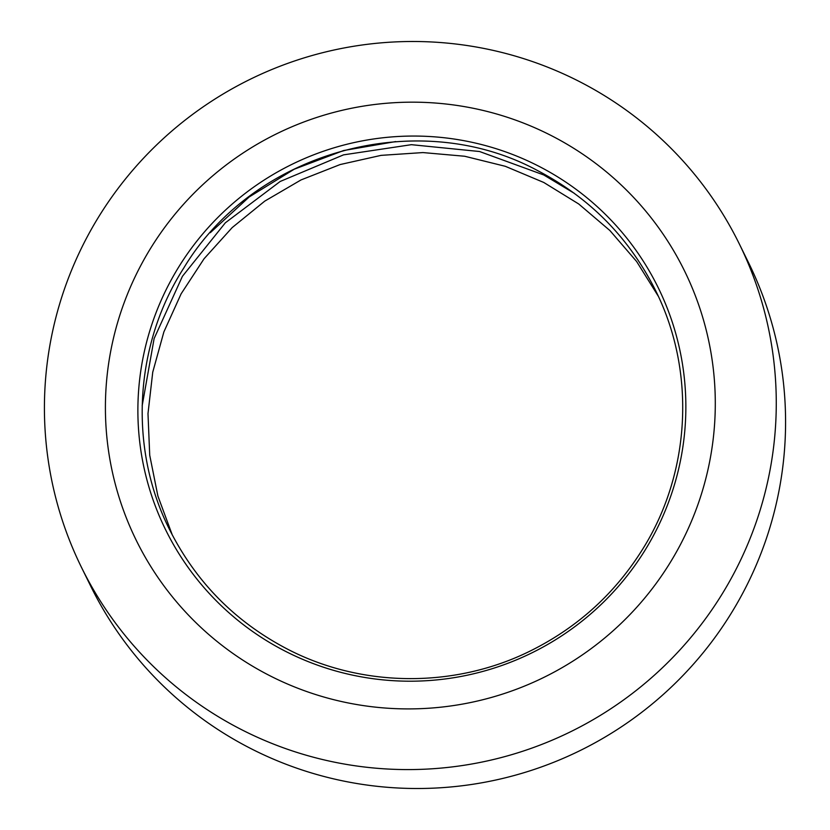 <?xml version="1.0" encoding="UTF-8"?>
<svg xmlns="http://www.w3.org/2000/svg" width="830" height="830" viewBox="0 0 830 830"><rect width="100%" height="100%" fill="white"/><g stroke="black" fill="none" stroke-linecap="round" stroke-linejoin="round"><path stroke-width="1.25" d="M268.785 675.174A305.44 302.867 -26.2 0 0 680.444 544.573A305.44 302.867 -26.2 0 0 551.909 135.902A305.44 302.867 -26.2 0 0 140.26 266.503A305.44 302.867 -26.2 0 0 268.785 675.174M284.68 650.896A274.44 272.126 -26.2 0 0 654.548 533.545A274.44 272.126 -26.2 0 0 539.064 166.363A274.44 272.126 -26.2 0 0 169.196 283.704A274.44 272.126 -26.2 0 0 284.68 650.896M81.402 567.212L90.709 586.125A366.528 363.447 -26.2 0 0 249.778 748.027A366.528 363.447 -26.2 0 0 674.583 683.92A366.528 363.447 -26.2 0 0 748.598 262.788L739.291 243.875A366.528 363.447 -26.2 0 0 580.222 81.973A366.528 363.447 -26.2 0 0 155.418 146.08A366.528 363.447 -26.2 0 0 81.402 567.212A366.528 363.447 -26.2 0 0 240.472 729.103A366.528 363.447 -26.2 0 0 665.287 664.996A366.528 363.447 -26.2 0 0 739.291 243.875M655.503 290.365C629.254 238.003 590.109 198.163 538.068 170.845C418.662 105.846 254.198 150.811 183.897 267.82C134.097 345.124 128.442 447.692 169.403 529.27C195.652 581.633 234.797 621.473 286.838 648.79C361.465 687.842 454.965 688.62 530.827 650.71C577.722 627.335 615.009 593.481 642.669 549.159C690.985 472.156 695.965 371 655.503 290.365M574.36 193.349L543.743 174.954L479.553 151.517L411.389 144.679L343.516 154.868L280.177 181.469L225.345 222.803L182.434 276.286L154.121 338.567L142.169 405.766M658.294 296.206L636.631 261.502L609.894 230.522L578.707 203.973L543.775 182.465L505.273 166.291L464.665 156.248L422.937 152.575L381.084 155.366L340.113 164.558L301.02 179.934L264.749 201.13L232.172 227.607L204.066 258.753L181.127 293.81L163.873 331.917L152.741 372.172L147.989 413.62L149.722 455.234L157.897 496.039L172.318 535.049M395.682 141.577L343.641 150.531L294.204 169.216L249.208 196.949L210.322 232.68"/></g></svg>

